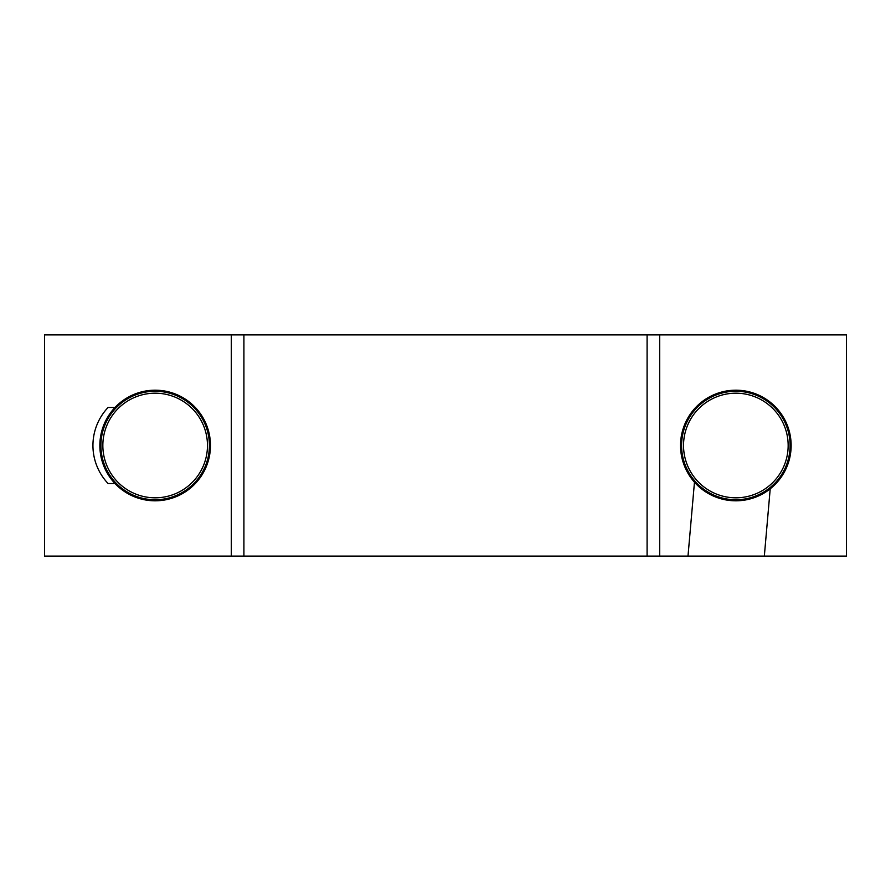 <?xml version="1.0" encoding="UTF-8"?>
<svg xmlns="http://www.w3.org/2000/svg" width="891" height="891" viewBox="0 0 891 891"><rect width="100%" height="100%" fill="white"/><g stroke="black" fill="none" stroke-linecap="round" stroke-linejoin="round"><path stroke-width="1.34" d="M114.995 407.477L108.078 407.477A55.309 55.309 0 0 0 108.078 483.523L114.995 483.523M694.468 482.198L687.997 556.107L44.55 556.107L44.55 334.893L846.45 334.893L846.45 556.107L764.333 556.107L770.214 488.825M764.333 556.107L687.997 556.107M102.844 445.5A52.313 52.313 0 0 0 155.157 497.813A52.313 52.313 0 0 0 207.469 445.5A52.313 52.313 0 0 0 155.157 393.187A52.313 52.313 0 0 0 102.844 445.5M210.465 445.5A55.309 55.309 0 0 0 155.157 390.191A55.309 55.309 0 0 0 99.859 445.5A55.309 55.309 0 0 0 155.157 500.809A55.309 55.309 0 0 0 210.465 445.5M788.156 445.5A52.313 52.313 0 0 0 735.843 393.187A52.313 52.313 0 0 0 683.531 445.5A52.313 52.313 0 0 0 735.843 497.813A52.313 52.313 0 0 0 788.156 445.5M680.535 445.5A55.309 55.309 0 0 0 735.843 500.809A55.309 55.309 0 0 0 791.141 445.5A55.309 55.309 0 0 0 735.843 390.191A55.309 55.309 0 0 0 680.535 445.5M659.685 556.107L659.685 334.893M231.315 556.107L231.315 334.893M647.089 556.107L647.089 334.893M243.911 556.107L243.911 334.893M209.407 445.5A54.251 54.251 0 0 0 155.157 391.249A54.251 54.251 0 0 0 100.906 445.5A54.251 54.251 0 0 0 155.157 499.751A54.251 54.251 0 0 0 209.407 445.5M681.593 445.5A54.251 54.251 0 0 0 735.843 499.751A54.251 54.251 0 0 0 790.094 445.5A54.251 54.251 0 0 0 735.843 391.249A54.251 54.251 0 0 0 681.593 445.5"/></g></svg>
